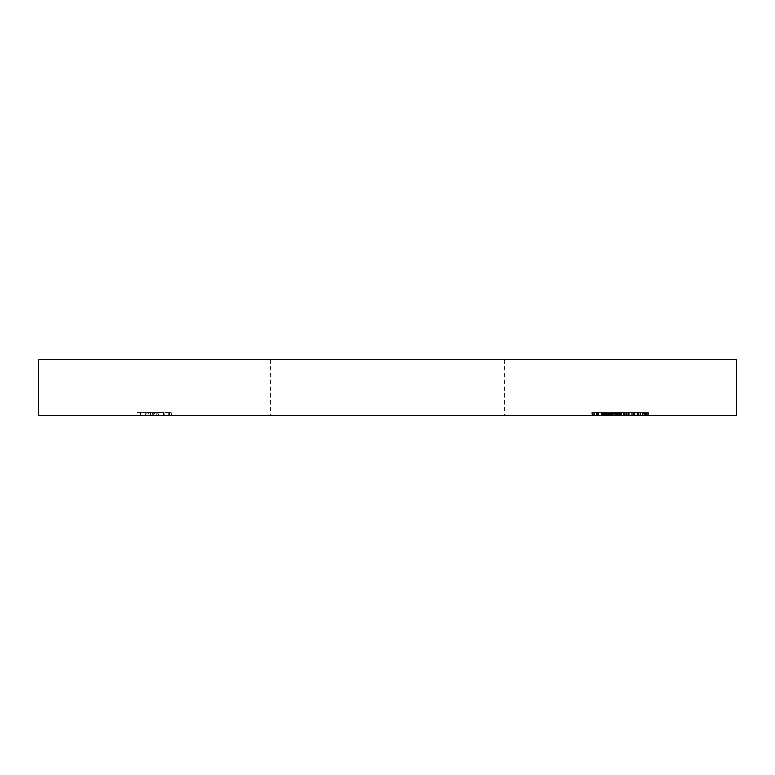 <?xml version="1.0" encoding="UTF-8"?>
<svg xmlns="http://www.w3.org/2000/svg" width="775" height="775" viewBox="0 0 775 775"><rect width="100%" height="100%" fill="white"/><g stroke="black" fill="none" stroke-linecap="round" stroke-linejoin="round"><path stroke-width="0.58" stroke-dasharray="3.88 2.91" d="M736.25 415.4L38.75 415.4M736.25 359.6L38.75 359.6M648.665 415.4L644.035 415.4L648.665 415.4L648.665 412.61L647.619 412.61L647.619 415.4M634.948 412.61L637.408 412.61L637.408 415.4L634.948 415.4L639.956 415.4L637.408 415.4L637.408 412.61L634.948 412.61L634.948 415.4M626.248 415.4L623.584 415.4L627.847 415.4L626.248 415.4L626.248 412.61L624.534 412.61L624.534 415.4M616.115 415.4L619.428 415.4L614.594 415.4L618.76 415.4L615.35 415.4L616.115 415.4L616.115 412.61L619.138 412.61L619.138 415.4L619.138 412.61L616.629 412.61L616.629 415.4M604.093 412.61L605.624 412.61L605.624 415.4L603.434 415.4L608.162 415.4L603.144 415.4L607.503 415.4L605.227 415.4L607.125 415.4L605.633 415.4L605.633 412.61L604.093 412.61L604.093 415.4M593.398 415.4L596.711 415.4L591.887 415.4L596.053 415.4L592.643 415.4L593.398 415.4L593.398 412.61L596.43 412.61L596.43 415.4L596.43 412.61L593.912 412.61L593.912 415.4M633.572 415.4L638.3 415.4L633.572 415.4L633.572 412.61L633.572 415.4M617.007 415.4L625.057 415.4L617.007 415.4L617.007 412.61L617.007 415.4L616.977 412.61L617.675 412.61L617.675 415.4L617.675 412.61L618.421 412.61L618.421 415.4M607.833 415.4L608.491 415.4L607.833 415.4L607.833 412.61L607.833 415.4M596.566 415.4L600.17 415.4L596.566 415.4L596.566 412.61L596.566 415.4M387.5 415.4L504.68 415.4L387.5 415.4M603.744 415.4L606.602 415.4L601.778 415.4L603.744 415.4L603.744 412.61L605.73 412.61L605.73 415.4M609.818 412.61L614.837 412.61L614.837 415.4L615.495 415.4L609.818 415.4L614.837 415.4L612.657 415.4L614.837 415.4L614.837 412.61L615.495 412.61L615.495 415.4L615.495 412.61L614.837 412.61L614.837 415.4L614.837 412.61L612.628 412.61L612.628 415.4L610.477 415.4L612.657 415.4L612.647 412.61L609.818 412.61L609.818 415.4M626.384 412.61L631.393 412.61L631.393 415.4L632.061 415.4L626.384 415.4L631.393 415.4L629.222 415.4L631.393 415.4L631.393 412.61L632.061 412.61L632.061 415.4L632.061 412.61L631.393 412.61L631.393 415.4L631.393 412.61L629.193 412.61L629.193 415.4L627.043 415.4L629.213 415.4L629.213 412.61L626.384 412.61L626.384 415.4M639.821 415.4L644.548 415.4L639.821 415.4L639.821 412.61L639.821 415.4M602.107 415.4L597.467 415.4L602.107 415.4L602.107 412.61L601.061 412.61L601.061 415.4M611.485 415.4L608.821 415.4L613.083 415.4L611.485 415.4L611.485 412.61L609.77 412.61L609.77 415.4M620.184 415.4L623.023 415.4L620.184 415.4L620.184 412.61L620.184 415.4M629.271 415.4L634.279 415.4L629.271 415.4L629.271 412.61L633.291 412.61L633.291 415.4M640.625 415.4L643.463 415.4L640.625 415.4L640.625 412.61L640.625 415.4M147.938 415.4L171.759 415.4L137.049 415.4L147.938 415.4L147.938 412.61L152.171 412.61L152.171 415.4L152.171 412.61L171.759 412.61L171.759 415.4L171.759 412.61L171.149 412.61L171.149 415.4M387.5 359.6L504.68 359.6L387.5 359.6M596.566 412.61L600.17 412.61L600.17 415.4L600.17 412.61L597.234 412.61L597.234 415.4L597.234 412.61L600.17 412.61L600.17 415.4L600.17 412.61L597.234 412.61L597.234 415.4L597.234 412.61L596.566 412.61M605.73 412.61L606.321 412.61L606.321 415.4M606.321 412.61L603.822 412.61L603.822 415.4L603.841 412.61L601.109 412.61L601.109 415.4M601.109 412.61L601.729 412.61L601.729 415.4M601.729 412.61L606.011 412.61L606.011 415.4M606.011 412.61L606.602 412.61L606.602 415.4M606.602 412.61L601.778 412.61L601.778 415.4M601.778 412.61L603.744 412.61M601.061 412.61L605.934 412.61L601.846 412.61L601.846 415.4L605.934 415.4L598.513 415.4L601.817 415.4L601.817 412.61L600.015 412.61L600.005 415.4L598.126 415.4L599.976 415.4L599.976 412.61L602.107 412.61M605.934 412.61L605.934 415.4M602.485 412.61L602.485 415.4L602.485 412.61M603.87 412.61L603.87 415.4M607.833 412.61L608.491 412.61L608.491 415.4L608.491 412.61L607.833 412.61M612.657 412.61L614.837 412.61L610.477 412.61L612.657 412.61L612.657 415.4L612.657 412.61M614.837 412.61L614.837 415.4M610.477 412.61L610.477 415.4M618.421 412.61L619.535 412.61L619.535 415.4M619.535 412.61L621.25 412.61L621.25 415.4M621.25 412.61L623.226 412.61L623.226 415.4M623.226 412.61L625.057 412.61L625.057 415.4L625.057 412.61L624.388 412.61L624.388 415.4L624.388 412.61L623.11 412.61L623.11 415.4M623.11 412.61L621.366 412.61L621.366 415.4L621.366 412.61L620.697 412.61L620.697 415.4L620.697 412.61L619.419 412.61L619.419 415.4L619.428 412.61L617.675 412.61L617.675 415.4L617.675 412.61L615.35 412.61L615.35 415.4M629.213 412.61L631.393 412.61L627.043 412.61L629.213 412.61L629.222 415.4L629.213 412.61M631.393 412.61L631.393 415.4M624.534 412.61L628.506 412.61L627.014 412.61L627.043 415.4L627.014 412.61L625.173 412.61L625.173 415.4M636.285 412.61L633.572 412.61L634.231 412.61L634.231 415.4L634.231 412.61L636.285 412.61L636.285 415.4M638.3 412.61L638.3 415.4M637.641 412.61L637.641 415.4L637.641 412.61M637.563 412.61L637.563 415.4M636.168 412.61L636.168 415.4M634.337 412.61L634.337 415.4M634.231 412.61L634.231 415.4M642.533 412.61L639.821 412.61L640.479 412.61L640.479 415.4L640.479 412.61L642.533 412.61L642.533 415.4M644.548 412.61L644.548 415.4M643.889 412.61L643.889 415.4L643.889 412.61M643.812 412.61L643.812 415.4M642.417 412.61L642.417 415.4M640.586 412.61L640.586 415.4M640.479 412.61L640.479 415.4M593.912 412.61L593.514 415.4M593.514 412.61L594.386 412.61L594.386 415.4M594.386 412.61L596.711 412.61L596.711 415.4M596.711 412.61L594.134 412.61L594.134 415.4M594.134 412.61L591.887 412.61L591.887 415.4M591.887 412.61L592.546 412.61L592.546 415.4M592.546 412.61L594.173 412.61L594.173 415.4M594.173 412.61L596.053 412.61L596.053 415.4M596.053 412.61L594.27 412.61L594.27 415.4M594.27 412.61L592.643 412.61L592.643 415.4M592.643 412.61L593.398 412.61M601.923 412.61L601.923 415.4M599.966 412.61L599.966 415.4M597.467 412.61L597.467 415.4M598.92 412.61L598.92 415.4M597.845 412.61L597.845 415.4M598.126 412.61L599.976 412.61L598.126 412.61L598.126 415.4M599.995 412.61L598.513 412.61L599.995 412.61L599.995 415.4L600.015 412.61L599.976 415.4M601.439 412.61L601.439 415.4M598.513 412.61L598.513 415.4M603.434 412.61L603.434 415.4M607.784 412.61L605.604 412.61L607.784 412.61L607.784 415.4M606.922 412.61L606.922 415.4M607.726 412.61L607.726 415.4M608.162 412.61L608.162 415.4M603.144 412.61L605.624 412.61L605.604 415.4L605.624 412.61L603.144 412.61L603.144 415.4M603.812 412.61L603.812 415.4M604.384 412.61L604.384 415.4M607.503 412.61L605.227 412.61L607.503 412.61L607.503 415.4M605.227 412.61L605.227 415.4L605.227 412.61M607.125 412.61L607.125 415.4M609.77 412.61L609.111 412.61L609.111 415.4M609.111 412.61L611.514 412.61L611.514 415.4M611.514 412.61L613.742 412.61L613.742 415.4M613.742 412.61L610.409 412.61L610.409 415.4M610.409 412.61L613.839 412.61L613.839 415.4L613.839 412.61L608.821 412.61L608.821 415.4M608.821 412.61L611.688 412.61L611.688 415.4M611.688 412.61L613.083 412.61L613.083 415.4M613.083 412.61L611.485 412.61M616.629 412.61L616.232 415.4M616.232 412.61L617.103 412.61L617.103 415.4M617.103 412.61L619.428 412.61L616.852 412.61L616.852 415.4M616.852 412.61L614.594 412.61L614.594 415.4M614.594 412.61L615.263 412.61L615.263 415.4M615.263 412.61L616.89 412.61L616.89 415.4M616.89 412.61L618.76 412.61L618.76 415.4M618.76 412.61L616.977 412.61M615.35 412.61L616.115 412.61M620.184 412.61L623.023 412.61L623.023 415.4L623.023 412.61L620.184 412.61M623.875 412.61L623.875 415.4M626.278 412.61L626.278 415.4M628.506 412.61L628.506 415.4M625.173 412.61L628.602 412.61L628.602 415.4L628.602 412.61L623.584 412.61L623.584 415.4M623.584 412.61L626.452 412.61L626.452 415.4M626.452 412.61L627.847 412.61L627.847 415.4M627.847 412.61L626.248 412.61M633.291 412.61L633.427 415.4L633.427 412.61L634.279 412.61L634.279 415.4L634.279 412.61L633.427 412.61L633.427 415.4L633.427 412.61L632.768 412.61L632.768 415.4L630.569 415.4L632.768 415.4L632.768 412.61L629.271 412.61M630.569 412.61L632.768 412.61L630.569 412.61L630.569 415.4M632.768 412.61L632.768 415.4L632.768 412.61M639.956 412.61L637.408 412.61L639.956 412.61L639.956 415.4M639.298 412.61L637.438 412.61L639.298 412.61L639.298 415.4L635.607 415.4L639.298 415.4M635.607 412.61L637.438 412.61L635.607 412.61L635.607 415.4M637.438 412.61L637.438 415.4L637.438 412.61M639.017 412.61L639.017 415.4M640.625 412.61L643.463 412.61L643.463 415.4L643.463 412.61L640.625 412.61M647.619 412.61L649.043 412.61L649.043 415.4M649.043 412.61L648.491 412.61L648.491 415.4M648.491 412.61L646.524 412.61L646.524 415.4L648.384 415.4L644.693 415.4L646.534 415.4L646.534 412.61L644.035 412.61L644.035 415.4M644.035 412.61L645.488 412.61L645.488 415.4M645.488 412.61L644.413 412.61L644.413 415.4M644.413 412.61L646.573 412.61L646.573 415.4L646.583 412.61L648.665 412.61M646.534 412.61L648.384 412.61L644.693 412.61L648.007 412.61L645.071 412.61L646.563 412.61L646.563 415.4L646.534 412.61M648.007 412.61L648.007 415.4M645.071 412.61L645.071 415.4M648.384 412.61L648.384 415.4M644.693 412.61L644.693 415.4M171.149 412.61L169.454 412.61L169.454 415.4M169.454 412.61L164.077 412.61L164.077 415.4M164.077 412.61L153.382 412.61L153.382 415.4L153.382 412.61L156.637 412.61L156.637 415.4L156.637 412.61L164.804 412.61L164.804 415.4M164.804 412.61L168.252 412.61L168.252 415.4L168.252 412.61L143.947 412.61L143.947 415.4M143.947 412.61L140.566 412.61L140.566 415.4L140.566 412.61L145.332 412.61L145.332 415.4L145.332 412.61L146.126 412.61L146.126 415.4M146.126 412.61L148.538 412.61L148.538 415.4M148.538 412.61L152.656 412.61L152.656 415.4M152.656 412.61L158.4 412.61L158.4 415.4M158.4 412.61L163.651 412.61L163.651 415.4L163.651 412.61L157.548 412.61L157.548 415.4M157.548 412.61L154.399 412.61L154.399 415.4M154.399 412.61L152.103 412.61L152.103 415.4M152.103 412.61L150.66 412.61L150.66 415.4M150.66 412.61L150.176 415.4L150.176 412.61L163.651 412.61L163.651 415.4L163.651 412.61L150.176 412.61L150.176 415.4L150.176 412.61L137.049 412.61L137.049 415.4L137.049 412.61L139.045 412.61L139.045 415.4M139.045 412.61L144.189 412.61L144.189 415.4M144.189 412.61L147.938 412.61M625.057 412.61L625.057 415.4M621.366 412.61L621.366 415.4M617.675 412.61L617.675 415.4M612.25 412.61L612.25 415.4M150.176 412.61L150.176 415.4M270.32 359.6L270.32 415.4M504.68 359.6L504.68 415.4"/><path stroke-width="1.16" d="M387.5 359.6L736.25 359.6L736.25 415.4L38.75 415.4L38.75 359.6L387.5 359.6"/></g></svg>
